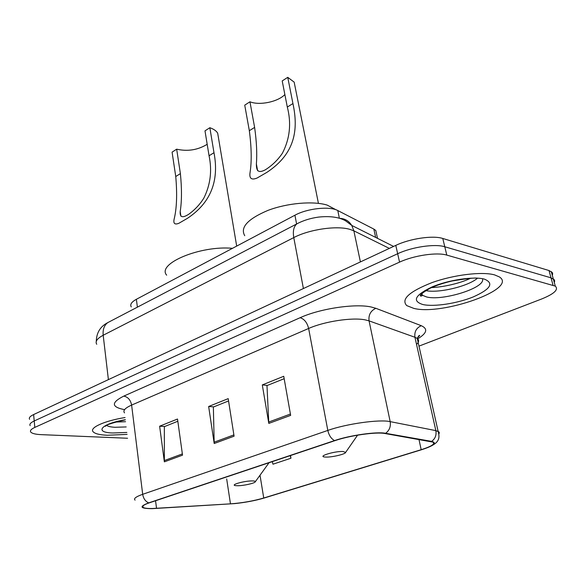 <?xml version="1.0" encoding="UTF-8"?>
<svg xmlns="http://www.w3.org/2000/svg" width="586" height="586" viewBox="0 0 586 586"><rect width="100%" height="100%" fill="white"/><g stroke="black" fill="none" stroke-linecap="round" stroke-linejoin="round"><path stroke-width="0.88" d="M131.257 306.896C129.828 304.508 131.528 301.973 136.37 299.292L294.926 215.216C307.247 208.404 329.772 205.979 337.785 210.542L373.831 229.082L375.794 230.488L376.681 234.539M552.312 275.354L552.686 273.816L552.232 272.468L548.994 270.534L442.774 238.465C432.929 235.198 409.951 238.575 395.792 245.388L33.629 414.551C30.018 416.287 28.67 417.877 29.6 419.327M418.975 346.128L541.669 298.977C554.275 293.828 558.824 289.55 555.301 286.129L446.796 255.1C436.951 252.039 413.841 255.459 399.549 262.125L34.801 427.414L34.215 420.968C30.589 422.682 29.241 424.249 30.164 425.656C29.241 424.249 30.589 422.682 34.215 420.968L397.667 253.731L34.215 420.968L33.629 414.551M446.796 255.1L444.781 246.757C434.937 243.593 411.892 246.992 397.667 253.731C411.892 246.992 434.937 243.593 444.781 246.757L551.008 277.83L444.781 246.757L442.774 238.465M554.305 282.547L554.693 281.038L554.239 279.72L551.008 277.83L554.239 279.72L554.693 281.038L554.305 282.547M107.216 435.259L127.103 434.38L107.216 435.259C99.591 434.9 94.881 433.721 93.086 431.728C94.881 433.721 99.591 434.9 107.216 435.259M413.76 308.375C442.203 315.766 518.412 288.92 499.411 276.944L494.635 274.907C482.146 271.347 453.747 274.783 432.05 282.591C409.24 291.601 400.802 299.27 406.735 305.599L413.76 308.375C442.203 315.766 518.412 288.92 499.411 276.944L494.635 274.907C482.146 271.347 453.747 274.783 432.05 282.591C409.24 291.601 400.802 299.27 406.735 305.599L413.76 308.375M152.609 508.502C147.562 508.597 144.39 508.223 143.087 507.395C141.687 506.275 143.753 504.766 149.276 502.854L335.075 440.606C349.989 435.457 376.271 431.728 384.87 433.501L432.834 442.1C435.449 443.858 431.567 446.386 421.188 449.689L263.737 498.012C253.306 501.023 242.216 502.964 230.466 503.85L152.609 508.502M152.162 508.648L234.883 503.594C245.724 502.429 255.489 500.569 264.191 498.012L421.737 449.674C434.043 445.668 437.339 442.906 431.626 441.375L385.603 433.296C376.798 431.472 349.827 435.295 334.533 440.584L148.727 502.869C138.809 506.656 139.951 508.589 152.162 508.648M290.649 415.379L283.741 376.285L262.294 384.914L268.806 423.414L290.649 415.379M284.166 378.703L266.982 385.573L268.806 423.414M267.355 385.427L262.294 384.914M182.532 455.154L177.514 419.019L159.634 426.212L164.358 461.841L182.532 455.154M177.822 421.253L164.351 426.645L164.358 461.841M164.739 426.491L159.634 426.212M234.085 436.189L228.196 398.634L208.653 406.494L214.198 443.507L234.085 436.189M228.555 400.949L213.363 407.028L214.198 443.507M213.751 406.874L208.653 406.494M125.06 417.547C104.359 420.851 89.277 427.743 93.086 431.728C89.277 427.743 104.359 420.851 125.06 417.547M34.801 427.414C31.168 429.106 29.813 430.644 30.736 432.021C31.988 433.501 35.482 434.38 41.232 434.644L127.572 438.255M272.248 461.658L272.981 464.2L290.949 458.223L290.488 455.549M290.949 458.223L290.195 455.644M218.497 137.981L217.677 133.147C216.293 130.861 213.685 129.052 209.847 127.719L213.985 152.704C218.622 176.965 213.67 200.947 187.417 218.336L178.876 223.281C174.826 224.914 173.229 223.588 174.093 219.31C176.76 208.587 177.316 194.318 175.749 176.511L172.086 152.14L176.672 149.181C187.645 151.642 197.819 150.016 207.188 144.295M176.672 149.181L180.393 173.624C181.887 188.707 181.821 201.35 180.195 211.539C179.873 216.652 181.733 218.915 189.278 213.89C195.241 209.422 200.09 204.184 203.811 198.171C210.462 184.795 212.213 170.658 209.063 155.773L204.99 130.861L209.847 127.719M252.31 480.923C244.53 480.762 229.683 484.944 235.513 485.626L237.455 485.743C243.3 485.823 255.027 483.216 255.291 481.765C255.452 481.231 254.463 480.945 252.31 480.923M232.51 248.318C200.2 245.285 156.462 263.81 166.658 275.178M295.432 88.449L294.165 82.121L287.748 77.337L292.941 103.554C298.421 129.14 295.622 153.371 266.916 172.343L257.122 178.012C251.35 180.4 249.021 178.422 250.127 172.094C251.782 161.187 251.519 147.386 249.336 130.7L244.736 105.158L249.951 101.788C259.517 105.692 277.837 101.913 284.869 94.558M249.951 101.788L254.617 127.411C256.609 141.563 257.195 153.722 256.375 163.897C256.368 170.021 257.576 173.888 265.355 169.794C272.16 165.479 277.837 159.963 282.386 153.254C289.894 138.75 291.535 123.353 287.316 107.055L282.203 80.927L287.748 77.337M343.037 451.491C334.884 451.03 317.378 456.318 324.666 456.992L325.831 457.073C331.822 457.38 345.498 454.172 345.623 452.421L343.037 451.491M336.012 209.781L327.142 205.085C313.092 200.778 287.184 203.049 267.897 210.418C247.695 218.996 239.982 227.427 244.736 235.711M137.395 307.145L136.37 299.292M375.648 237.418L373.831 229.082M339.213 217.457L337.785 210.542M296.604 223.984L294.926 215.216M389.346 248.398L353.863 230.84L349.967 229.39C336.877 225.361 309.254 229.375 293.776 237.594L103.187 335.258C97.144 338.481 94.991 341.492 96.734 344.282M108.395 379.625L103.187 335.258C102.667 329.522 104.191 325.311 107.743 322.637L109.736 321.597M360.412 261.913L353.863 230.84L351.768 225.434C348.875 220.885 344.81 218.519 339.558 218.322M395.792 245.388L399.549 262.125M548.994 270.534L553.038 285.17M393.587 246.42L351.768 225.434L345.601 220.841C339.008 217.113 329.969 215.868 318.491 217.098C310.47 218.226 303.284 220.461 296.934 223.808C293.74 226.445 292.685 231.038 293.776 237.594L303.401 288.546M96.287 341.352C96.5 332.709 100.316 326.468 107.743 322.637L298.882 222.812M124.562 409.658C111.281 407.072 111.01 402.56 123.763 396.114L300.12 317.707C304.302 319.004 307.145 322.586 308.632 328.468L131.616 405.087C125.082 408.024 122.708 410.618 124.496 412.874M300.12 317.707C319.802 308.654 354.962 303.365 371.092 306.976L375.868 308.309L421.283 325.699C428.161 328.827 426.96 333.207 417.701 338.833M385.603 433.296C389.404 430.476 390.928 426.586 390.173 421.627L369.063 320.872L365.217 319.868C352.252 317.202 324.432 321.414 308.632 328.468L327.816 430.424C346.407 423.795 379.545 419.158 390.173 421.627L435.852 430.622L438.973 431.926L439.339 432.827L438.914 433.867M431.626 441.375C435.2 438.789 436.607 435.2 435.852 430.622L414.939 337.272L369.063 320.872C368.382 314.938 370.652 310.748 375.868 308.309M334.533 440.584C331.185 438.76 328.944 435.376 327.816 430.424L142.691 494.306C143.424 498.605 145.438 501.455 148.727 502.869M135.088 500.129C133.352 498.671 135.886 496.723 142.691 494.306L131.616 405.087C130.575 399.945 127.96 396.949 123.763 396.114M416.543 344.422C419.027 342.048 419.261 340.056 417.247 338.452L414.939 337.272C414.236 331.764 416.353 327.911 421.283 325.699M421.188 449.689L418.961 439.463M156.535 508.34L155.561 500.752M230.466 503.85L226.679 478.952M263.737 498.012L260.016 475.217M233.88 434.9L214.088 442.21M182.363 453.916L164.278 460.596M290.414 414.038L268.659 422.067M106.667 425.399C108.066 426.432 110.857 427.062 115.039 427.282L126.202 426.938M115.325 422.074L125.565 421.715M125.323 419.723C101.144 423.707 93.738 432.505 112.695 432.988L126.869 432.446M178.876 223.281L187.417 218.336M209.063 155.773L213.985 152.704M175.749 176.511L180.393 173.624M257.122 178.012L266.916 172.343M287.316 107.055L292.941 103.554M249.336 130.7L254.617 127.411M420.411 295.461L421.612 295.784M421.261 294.055L422.33 295.227L426.527 296.941C442.027 301.175 484.014 288.385 482.622 279.529M425.026 290.422C437.244 293.681 467.958 286.576 477.575 278.16M484.417 279.134C473.715 276.145 448.349 279.947 431.801 287.052C414.822 295.256 411.885 301.094 422.975 304.566C434.109 306.998 457.029 303.511 473.173 296.955C490.541 289.198 494.291 283.258 484.417 279.134M377.516 238.356L375.794 230.488M551.265 271.552L555.301 286.129M143.087 507.395L142.918 506.018M421.737 449.674C438.687 444.195 440.452 439.727 438.116 431.325L417.247 338.452L418.734 335.859C420.462 334.731 419.884 335.536 416.998 338.269M105.846 425.934L105.451 426.286C105.297 425.106 111.926 422.96 125.338 419.825M255.291 481.765L269.04 462.735M217.677 133.147L236.685 246.105M180.195 211.539L180.891 216.161M345.623 452.421L357.577 435.171M294.165 82.121L318.425 203.357M256.375 163.897L257.606 170.694M421.905 293.388L422.33 295.227C422.667 296.531 413.782 297.593 430.446 288.078C436.929 285.17 444.203 282.796 452.26 280.943C466.427 278.614 474.821 277.683 477.451 278.152M431.523 287.58C443.844 287.103 460.655 283.104 470.302 278.379"/></g></svg>
